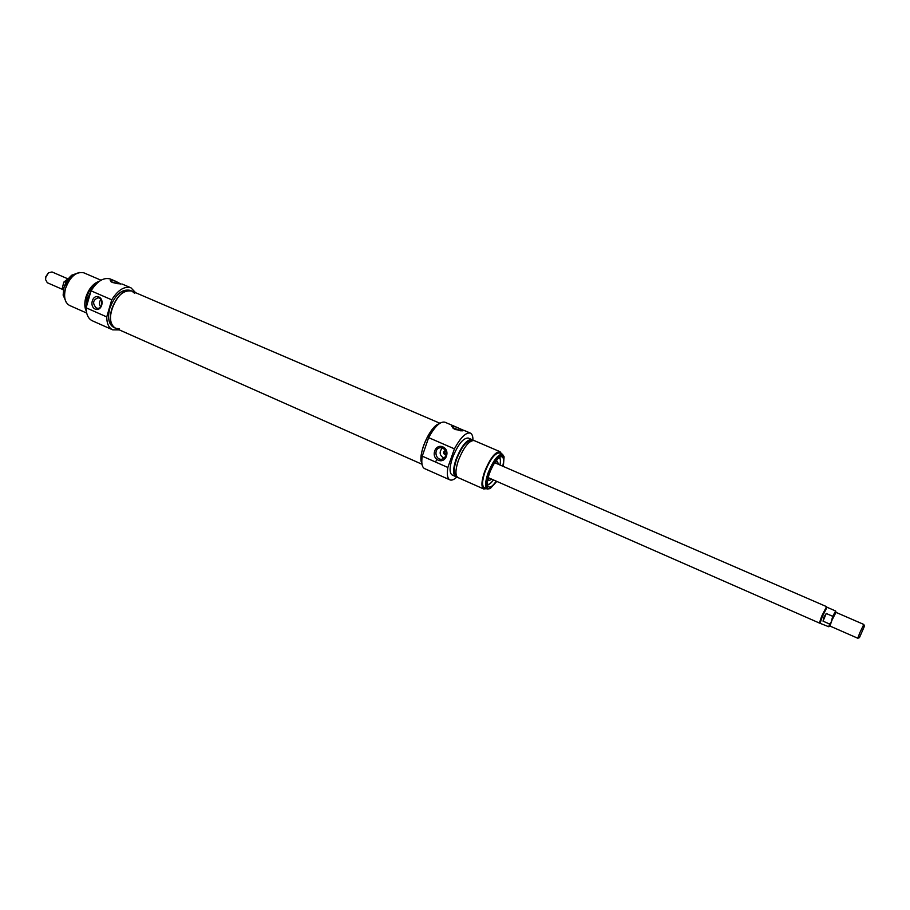 <?xml version="1.0" encoding="UTF-8"?>
<svg xmlns="http://www.w3.org/2000/svg" width="910" height="910" viewBox="0 0 910 910"><rect width="100%" height="100%" fill="white"/><g stroke="black" fill="none" stroke-linecap="round" stroke-linejoin="round"><path stroke-width="1.36" d="M134.748 293.384L131.882 291.109C118.687 284.25 101.658 323.266 115.661 328.26L119.29 328.817M421.853 463.179C417.178 455.671 430.328 425.539 439.018 423.867C433.274 426.506 428.11 433.842 423.503 445.843C420.886 453.783 420.34 459.561 421.853 463.179M62.949 289.585L47.309 282.737L45.557 279.552L45.864 277.072L48.492 272.829L52.018 271.954L67.681 278.756M48.207 273.057L45.762 276.799L45.534 279.188M63.666 288.447L62.46 287.514L63.643 282.817L64.485 281.611L65.998 282.271M864.489 626.057L863.795 624.442L859.836 632.712L857.777 638.24L859.438 637.648L864.5 626.069L859.449 637.648M863.795 624.442L835.926 612.339L831.854 620.484L829.943 626.034L857.777 638.24M830.944 622.645L829.522 623.998L823.038 621.166L826.246 613.488L832.741 616.32L830.079 626.091L828.771 626.751L829.522 623.998M823.038 621.166L823.846 617.253L826.246 613.488M827.053 607.277L826.553 606.64L821.628 616.366L819.398 623.043L828.771 626.751M832.764 618.322L836.062 612.396L835.653 610.997L827.019 607.254L822.31 616.582L820.172 622.963M110.974 281.725L119.119 283.875M111.998 282.339L117.891 283.749M120.928 284.022L112.374 282.521L110.246 280.507L111.589 280.018L115.752 281.315L120.928 284.022M98.473 323.528L112.681 329.841C108.756 327.907 106.777 323.596 106.754 316.908L86.143 307.808C86.222 314.473 88.27 318.784 92.274 320.764L98.473 323.528M71.97 275.059L63.939 287.378L63.154 295.25M66.259 302.404L63.143 295.011L64.007 287.56C65.577 282.373 68.159 278.255 71.776 275.207L79.329 272.465M96.324 307.978C92.263 303.451 92.809 300.072 97.973 297.832C103.433 297.934 103.012 308.831 97.575 308.274L96.324 307.978M95.243 309.093C101.51 311.937 105.094 299.617 98.769 296.933C92.49 294.135 88.953 306.397 95.243 309.093M100.862 299.481C99.099 301.881 99.019 304.361 100.635 306.92M115.752 281.315L110.474 279.051C103.785 277.061 97.302 280.985 91.034 290.825L86.143 307.808M106.754 316.908L111.737 299.822C118.016 289.903 124.431 285.911 131.006 287.844L135.601 292.701M91.034 290.825L111.737 299.822M119.369 329.909L112.681 329.841M115.661 328.26L113.796 327.429C108.711 324.472 107.369 318.125 109.769 308.399C114.956 294.863 121.701 288.823 129.993 290.301L131.882 291.109C123.589 289.63 116.855 295.682 111.657 309.229C109.257 318.955 110.599 325.302 115.661 328.26L422.001 464.248M101.021 280.212L83.834 272.818C76.167 271.362 70.059 276.594 65.531 288.504C63.507 297.092 64.86 302.746 69.592 305.476L86.689 313.051M99.44 281.213C93.286 283.272 88.748 288.663 85.813 297.388C84.3 303.007 84.482 307.614 86.348 311.209M96.983 283.203C92.194 285.956 88.725 290.688 86.575 297.433L86.143 308.046M92.172 288.982L87.678 298.207L86.666 306.01M445.604 450.746C444.205 452.031 444.285 453.26 445.866 454.409L446.275 454.534M499.419 457.4L500.318 459.357M489.569 483.995L487.521 484.666M493.425 479.9C491.15 483.108 489.182 484.689 487.521 484.632L488.852 484.291M500.056 458.629L499.385 457.423M456.024 426.961L464.418 430.703L455.216 429.565L451.713 426.312L456.024 426.961L444.865 422.183C440.292 421.193 434.889 426.346 428.644 437.642L422.24 456.16C421.193 463.088 421.99 467.239 424.606 468.616L449.915 479.877C447.424 478.546 446.742 474.417 447.868 467.478L454.409 448.846C460.642 437.437 465.943 432.182 470.334 433.08C472.131 433.933 473.007 436.368 472.961 440.372M462.132 430.942L452.418 427.768M460.938 430.885L453.351 428.553M502.764 466.193C504.185 459.789 503.605 456.615 501.023 456.683C497.087 458.265 493.254 463.781 489.523 473.234C487.35 479.615 486.873 483.983 488.09 486.327C489.796 488.26 492.503 486.531 496.234 481.14M496.803 481.39L490.319 488.465C485.86 489.569 485.371 484.541 488.852 473.382C495.415 458.265 500.5 452.759 504.106 456.865L503.332 466.432M503.992 456.524L502.457 454.215C497.963 454.249 493.14 460.574 487.999 473.177C485.075 482.016 484.825 487.305 487.26 489.057L489.978 488.613M487.26 489.057L484.302 487.749C481.845 485.986 482.084 480.696 485.007 471.858C490.137 459.266 494.96 452.964 499.488 452.941L502.457 454.215M442.988 448.073C447.788 452.486 447.458 456.206 441.987 459.209C435.196 460.494 433.444 448.311 440.338 447.697L442.988 448.073M442.886 446.901C435.06 443.432 430.419 456.809 438.256 460.176C446.071 463.713 450.78 450.268 442.886 446.901M442.419 447.868C438.904 452.042 439.485 455.523 444.171 458.31M428.644 437.642L454.409 448.846M447.868 467.478L422.24 456.16M446.412 454.454L444.717 454.613C443.045 453.066 443.17 451.769 445.092 450.734L445.798 450.791M457.036 476.84C454.135 479.604 451.769 480.616 449.915 479.877M435.333 461.95L437.096 459.516M486.349 488.659L483.745 488.988C481.117 487.1 481.367 481.435 484.495 471.971C490.001 458.469 495.176 451.713 500.022 451.69L501.546 453.828M483.745 488.988L457.935 477.545C455.159 475.6 455.296 469.924 458.344 460.517C463.781 447.117 469.025 440.463 474.076 440.542L500.022 451.69M456.297 475.35L456.149 475.293C453.544 473.462 453.669 468.172 456.513 459.391C461.575 446.89 466.477 440.69 471.209 440.781L471.369 440.838M456.922 476.692L455.603 476.522C452.816 474.565 452.941 468.889 455.99 459.482C461.415 446.093 466.671 439.45 471.744 439.541L472.768 440.383M455.603 476.522L452.122 474.974C449.312 473.018 449.426 467.342 452.463 457.935C457.878 444.558 463.144 437.926 468.24 438.028L471.744 439.541M498.384 464.293L497.429 461.29L494.915 462.371M488.113 477.989L489.011 480.56L491.866 479.217M488.124 478.603L489.751 478.296M496.257 463.372L495.393 461.962M64.485 281.611L68.33 278.665M63.325 290.131L62.676 288.015M835.653 610.997L832.741 616.32M495.859 463.19L494.881 462.428M488.124 477.921L489.341 478.114M499.397 457.423C500.568 458.606 500.75 461.12 499.943 464.964C500.739 460.892 500.5 458.424 499.203 457.559M487.487 484.404C489.011 484.757 490.979 483.255 493.413 479.9M131.882 291.109L439.894 423.241M45.511 278.892L45.557 279.552M64.007 281.918L68.386 278.596M62.46 287.514L63.313 290.222M488.192 477.613L819.398 623.043M494.847 462.769L826.553 606.64M131.006 287.844L121.94 283.954M463.713 430.248L470.334 433.08"/></g></svg>
